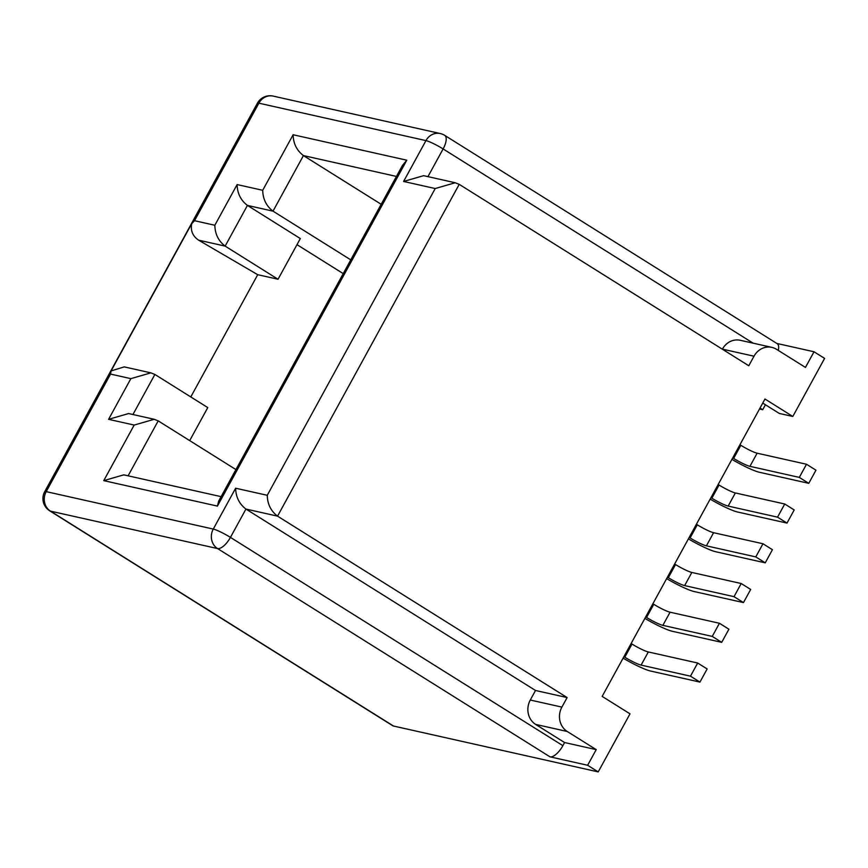 <?xml version="1.0" encoding="UTF-8"?>
<svg xmlns="http://www.w3.org/2000/svg" width="868" height="868" viewBox="0 0 868 868"><rect width="100%" height="100%" fill="white"/><g stroke="black" fill="none" stroke-linecap="round" stroke-linejoin="round"><path stroke-width="1.3" d="M762.744 403.077L779.258 413.428L792.81 416.466L764.968 399.02L602.164 696.396L630.005 713.832L598.215 771.902L587.636 765.272L596.207 749.626L567.249 731.485A18 16.264 -77.4 0 1 561.889 707.105L567.119 697.557L535.513 690.483L530.283 700.031L561.889 707.105M343.229 273.615L296.986 244.646M257.72 274.7L278.042 279.257L225.148 246.111L198.609 240.165L257.72 274.7L190.797 396.947M235.944 469.588L158.193 420.871L154.2 419.287L134.182 425.07L108.587 419.331L130.862 378.643L110.551 374.086L46.199 491.635L213.278 529.068L235.64 488.217L267.257 495.303L435.204 188.54L403.587 181.455L425.96 140.605L258.87 103.173L194.519 220.711L191.719 223.64L111.082 370.918L124.233 366.882L150.891 372.86L130.862 378.643M350.759 259.858L273.008 211.152L247.423 205.412L225.148 246.111C218.476 241.022 215.047 234.067 214.841 225.257L237.116 184.569C237.322 193.38 240.762 200.324 247.423 205.412L300.328 238.559L278.042 279.257M403.587 181.455L423.617 175.672L455.223 182.757L459.215 184.341L748.78 365.754L754.01 356.205A18 16.264 -77.4 0 1 771.858 347.374A18 16.264 -77.4 0 1 776.491 349.283L805.45 367.424L814.021 351.768L776.817 343.435M771.858 347.374L740.252 340.289A18 16.264 -77.4 0 0 722.393 349.131L722.35 349.207M535.513 690.483L245.948 509.06L230.443 537.39L562.876 745.666A14.398 5.881 122.1 0 1 549.997 756.842L217.564 548.565L50.474 511.133L393.497 726.028L598.215 771.902M549.997 756.842L587.636 765.272M792.81 416.466L824.6 358.397L814.021 351.768M567.119 697.557L277.554 516.145C270.892 511.057 267.463 504.113 267.257 495.303M759.5 409.002L762.701 409.718L765.424 404.759M393.497 726.028A14.398 5.881 122.1 0 1 392.705 725.713L49.682 510.807A14.398 5.881 -57.9 0 0 50.474 511.133A14.398 13.009 102.6 0 1 46.199 491.635A14.398 1.877 -151.3 0 0 44.702 491.689L257.384 103.238A14.398 1.877 -151.3 0 1 258.87 103.173A14.398 13.009 -77.4 0 1 273.16 96.098L440.239 133.531A14.398 13.009 -77.4 0 0 425.96 140.605A14.398 1.877 28.7 0 1 443.114 148.938L427.946 176.638M562.876 745.666L564.591 742.541L535.632 724.4A18 16.264 -77.4 0 1 530.283 700.031M564.591 742.541L596.207 749.626M753.164 343.185L443.114 148.938A14.398 5.881 -57.9 0 0 444.741 135.386L777.175 343.663A14.398 5.881 122.1 0 1 778.27 350.39M381.182 204.295L303.431 155.589L273.008 211.152C266.346 206.063 262.917 199.108 262.711 190.298L293.124 134.746C293.33 143.546 296.769 150.5 303.431 155.589L396.437 176.432M189.701 440.618L207.778 407.591L154.884 374.444L150.891 372.86M198.609 240.165C192.685 236.15 190.396 230.649 191.719 223.64M111.082 370.918L110.551 374.086M154.2 419.287L128.605 413.548L108.587 419.331M221.123 496.659L123.777 474.85L103.759 480.633L134.182 425.07M293.124 134.746L406.777 160.2L402.459 165.43L218.736 500.999L217.412 506.098L103.759 480.633M455.223 182.757L435.204 188.54M459.215 184.341L277.554 516.145L245.948 509.06C239.286 503.972 235.846 497.028 235.64 488.217M760.032 408.047L762.701 409.718M689.214 537.379L690.103 537.932A13.682 1.779 -151.3 0 0 706.4 545.842L755.778 556.909L765.24 562.833L715.872 551.777A25.91 3.374 28.7 0 1 688.4 538.876M696.418 524.239L697.297 524.793A13.682 1.779 -151.3 0 0 713.594 532.702L762.972 543.759L755.778 556.909M762.972 543.759L772.433 549.694L765.24 562.833M710.979 497.624L711.869 498.178A13.682 1.779 -151.3 0 0 728.165 506.087L777.544 517.154L787.005 523.089L737.637 512.022A25.91 3.374 28.7 0 1 710.165 499.122M718.183 484.485L719.062 485.038A13.682 1.779 -151.3 0 0 735.359 492.948L784.737 504.004L777.544 517.154M784.737 504.004L794.198 509.939L787.005 523.089M732.744 457.87L733.634 458.423A13.682 1.779 -151.3 0 0 749.93 466.333L799.309 477.4L808.77 483.335L759.391 472.268A25.91 3.374 28.7 0 1 731.93 459.367M739.948 444.731L740.827 445.284A13.682 1.779 -151.3 0 0 757.124 453.194L806.502 464.25L799.309 477.4M806.502 464.25L815.963 470.185L808.77 483.335M674.653 563.983L675.532 564.536A13.682 1.779 -151.3 0 0 691.839 572.457L741.207 583.513L750.679 589.448L743.475 602.587L694.107 591.531A25.91 3.374 28.7 0 1 666.635 578.62M667.449 577.133L668.338 577.687A13.682 1.779 -151.3 0 0 684.635 585.596L734.013 596.663L741.207 583.513M734.013 596.663L743.475 602.587M652.888 603.737L653.767 604.291A13.682 1.779 -151.3 0 0 670.074 612.2L719.442 623.267L728.914 629.202L721.709 642.342L672.342 631.286A25.91 3.374 28.7 0 1 644.87 618.374M645.683 616.888L646.573 617.441A13.682 1.779 -151.3 0 0 662.87 625.351L712.248 636.418L719.442 623.267M712.248 636.418L721.709 642.342M631.123 643.492L632.002 644.045A13.682 1.779 -151.3 0 0 648.309 651.955L697.677 663.022L707.149 668.957L699.944 682.096L650.577 671.04A25.91 3.374 28.7 0 1 623.105 658.128M623.929 656.642L624.808 657.195A13.682 1.779 -151.3 0 0 641.105 665.105L690.483 676.172L697.677 663.022M690.483 676.172L699.944 682.096M194.519 220.711L214.841 225.257M237.116 184.569L262.711 190.298M406.777 160.2L217.412 506.098M722.393 349.131L754.01 356.205M535.632 724.4L567.249 731.485M154.884 374.444L132.945 414.524M158.193 420.871L128.117 475.816M230.443 537.39A14.398 1.877 -151.3 0 0 213.278 529.068A14.398 13.009 -77.4 0 0 217.564 548.565A14.398 5.881 -57.9 0 0 230.443 537.39M697.297 524.793L690.103 537.932M713.594 532.702L706.4 545.842M719.062 485.038L711.869 498.178M735.359 492.948L728.165 506.087M740.827 445.284L733.634 458.423M757.124 453.194L749.93 466.333M668.338 577.687L675.532 564.536M684.635 585.596L691.839 572.457M646.573 617.441L653.767 604.291M662.87 625.351L670.074 612.2M624.808 657.195L632.002 644.045M641.105 665.105L648.309 651.955M444.741 135.386A14.398 14.398 0 0 0 440.239 133.531M273.16 96.098A14.398 14.398 0 0 0 257.384 103.238M44.702 491.689A14.398 14.398 0 0 0 49.682 510.807"/></g></svg>
